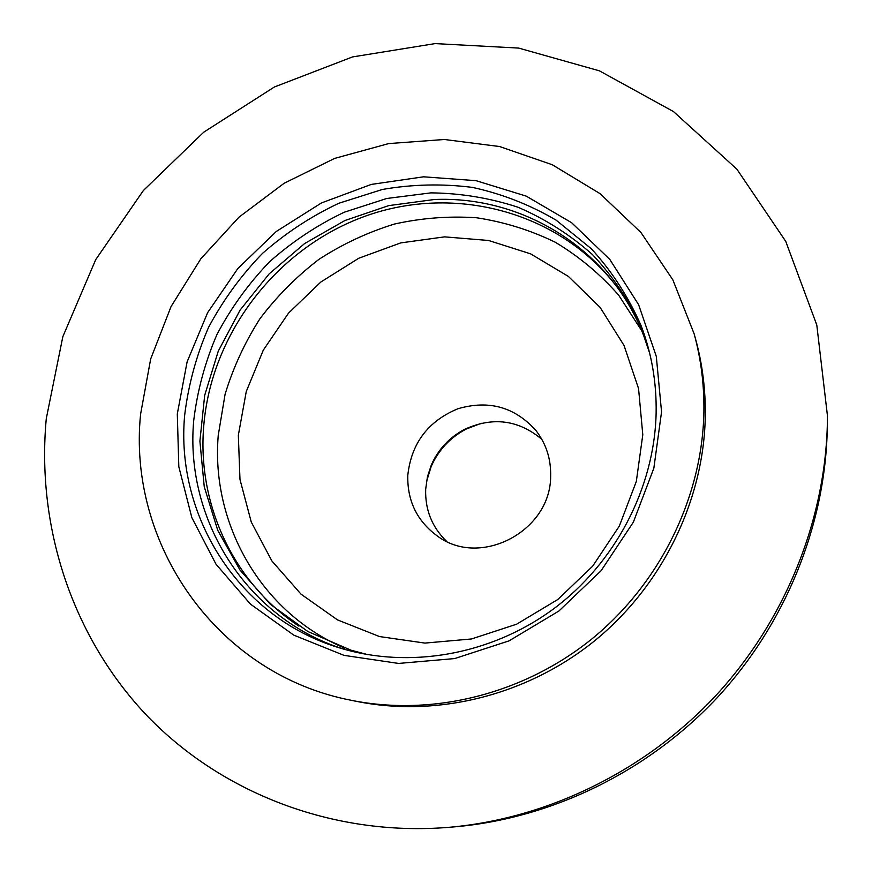 <?xml version="1.0" encoding="UTF-8"?>
<svg xmlns="http://www.w3.org/2000/svg" width="872" height="872" viewBox="0 0 872 872"><rect width="100%" height="100%" fill="white"/><g stroke="black" fill="none" stroke-linecap="round" stroke-linejoin="round"><path stroke-width="1.31" d="M448.895 827.332L455.01 826.809C551.573 818.339 647.373 771.96 716.631 698.287C785.476 624.232 825.315 525.533 827.277 428.621L827.452 415.802L816.792 325.005L785.748 241.381L736.873 169.168L673.489 111.583L599.424 70.839L518.644 48.08L435.095 43.6L352.517 56.931L274.353 87.004L203.721 132.195L143.379 190.521L95.746 259.584L62.839 336.657L46.271 418.691C36.482 524.225 70.425 633.127 144.153 712.697C218.24 791.634 331.305 836.935 448.895 827.332C546.995 818.732 644.419 771.557 714.855 696.63C784.887 621.311 825.403 520.933 827.386 422.473M351.492 700.347L356.997 701.459C437.232 717.634 527.277 695.42 595.031 640.484C662.535 585.265 703.846 500.234 705.284 416.26C705.655 389.806 702.429 364.136 695.627 339.252L694.145 333.834L672.846 279.814L640.92 232.486L600.078 193.671L552.259 164.732L499.634 146.54L444.382 139.487L388.683 143.586L334.63 158.41L284.152 183.262L239.037 217.117L200.887 258.722L171.054 306.573L150.671 358.992L140.599 414.124C127.29 543.245 216.256 674.361 351.492 700.347C432.61 716.697 523.712 694.21 592.284 638.598C660.605 582.703 702.429 496.648 703.9 411.704C704.271 384.944 701.023 358.992 694.145 333.834M177.299 413.96L187.109 361.858L207.612 312.677L237.805 268.576L276.304 231.462L321.43 202.958L371.243 184.428L423.574 176.809L476.058 180.678L526.23 196.124L571.618 222.709L609.801 259.431L638.631 304.71L656.3 356.397L661.554 411.878L653.847 468.177L633.366 522.143L601.124 570.68L558.898 611.01L509.106 640.844L454.628 658.578L398.558 663.428L343.993 655.363L293.799 635.143L250.471 604.133L216.005 564.206L191.829 517.587L178.815 466.684L177.299 413.96M656.126 413.252C656.681 382.645 651.678 353.487 641.138 325.779C628.592 297.112 612.013 271.443 591.38 248.782L556.162 220.18C530.013 204.822 502.141 193.9 472.537 187.415C442.464 183.567 412.402 184.254 382.328 189.475L338.816 203.274C311.042 216.354 285.58 233.086 262.428 253.458C240.966 275.617 223.003 300.273 208.528 327.436C196.309 355.634 188.363 384.89 184.668 415.192C175.239 516.18 238.993 618.052 339.895 647.994C409.099 669.162 490.555 655.144 552.99 609.31C615.24 563.258 654.414 488.048 656.126 413.252M642.457 329.311C629.704 301.45 613.06 276.555 592.524 254.624C570.135 234.775 545.294 218.981 518.001 207.231C489.781 197.988 460.776 193.203 430.964 192.865L386.765 198.478L344.178 212.256C317.016 225.238 292.131 241.751 269.524 261.818C248.575 283.618 231.047 307.849 216.943 334.51C205.029 362.185 197.29 390.885 193.715 420.598C184.701 518.982 245.926 618.281 343.514 649.073M481.322 423.269L466.182 429.057C450.203 437.504 438.529 449.985 431.182 466.498L426.419 481.998M541.85 439.357C518.578 419.857 492.833 416.522 464.613 429.34C449.429 437.363 438.333 449.222 431.357 464.918L427.422 476.853L425.678 489.257C425.046 509.782 432 527.124 446.54 541.294M550.646 475.992C551.028 459.01 546.199 443.946 536.16 430.801C515.047 407.028 488.952 399.681 457.876 408.761C427.978 421.187 411.279 443.39 407.791 475.382C407.202 500.997 417.143 521.271 437.624 536.204C480.45 568.217 551.06 531.059 550.646 475.992M642.795 434.725L638.555 388.585L624.014 345.421L600.154 307.435L568.413 276.446L530.568 253.828L488.603 240.487L444.6 236.857L400.662 242.917L358.784 258.232L320.852 282.005L288.534 313.113L263.29 350.152L246.275 391.484L238.339 435.248L239.974 479.469L251.278 522.077L271.901 560.979L301.058 594.192L337.486 619.883L379.473 636.549L424.926 643.089L471.49 638.969L516.606 624.21L557.775 599.522L592.666 566.19L619.338 526.067L636.331 481.409L642.795 434.725M616.569 286.387C558.625 211.166 454.508 184.352 365.957 215.918C277.296 247.463 211.002 333.104 203.688 426.561C197.268 503.994 233.162 582.834 298.943 626.129M641.585 330.521L618.673 295.172C600.165 274.113 578.997 256.444 555.181 242.187C530.252 230.088 504.092 221.957 476.69 217.771C449.015 215.896 421.568 218 394.34 224.071C367.646 232.312 342.511 244.073 318.956 259.344C296.633 276.413 276.991 296.164 260.041 318.596C244.89 342.26 233.238 367.472 225.096 394.231L218.251 435.27C210.708 523.418 260.946 612.722 344.647 648.125M431.357 464.918L431.182 466.498M464.613 429.34L466.182 429.057M649.64 353.116L644.027 336.603C611.337 249.872 523.429 195.557 434.234 199.525L388.661 205.629L344.909 220.529L304.601 243.561L269.219 273.808L240.083 310.116L218.273 351.133L204.68 395.354L199.895 441.134L204.244 486.718L217.738 530.307L240.04 570.103L270.429 604.372L307.86 631.513L350.882 650.152L367.744 654.643"/></g></svg>
